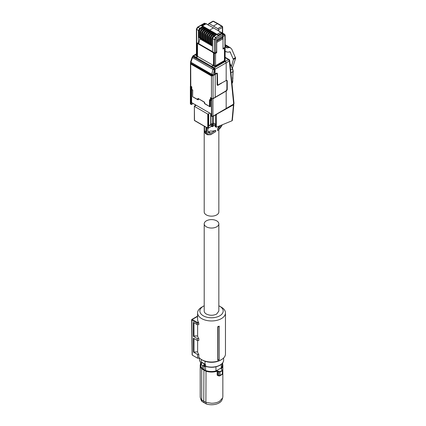 <?xml version="1.0" encoding="UTF-8"?>
<svg xmlns="http://www.w3.org/2000/svg" width="426" height="426" viewBox="0 0 426 426"><rect width="100%" height="100%" fill="white"/><g stroke="black" fill="none" stroke-linecap="round" stroke-linejoin="round"><path stroke-width="0.64" d="M205.05 361.28L205.05 364.193L202.03 362.409L201.322 362.372L201.322 359.453M205.05 364.193L205.588 364.715A0.687 0.394 0 0 0 204.869 364.731L204.768 364.8C204.123 365.652 204.123 366.136 204.768 366.248L204.688 366.424M204.368 366.472L204.768 366.248L204.368 366.472A1.374 0.793 -60 0 1 203.91 366.44A1.374 0.793 -60 0 1 203.628 365.812A1.374 0.793 -60 0 1 204.368 364.294L204.608 364.139L204.869 364.731M201.525 362.872A0.458 0.346 35.8 0 1 201.951 362.601L201.546 363.037A1.374 0.793 -60 0 0 201.04 364.315A1.374 0.793 -60 0 0 201.322 364.944L204.571 366.504L205.673 366.413L205.588 364.715M204.049 366.498L204.049 369.619L202.59 368.756L202.59 365.673M215.966 366.802L215.966 370.961A10.746 6.204 0 0 1 211.525 371.515A10.746 6.204 180 0 1 205.566 370.476L204.049 369.619M205.566 370.476L205.566 366.381M204.368 364.294L204.768 364.8L204.768 366.248M222.122 369.768L221.248 369.14L222.122 369.768L222.159 370.322A13.51 7.796 180 0 1 221.078 371.025A13.51 7.796 180 0 1 219.859 371.648L217.084 370.892A11.108 6.411 180 0 1 211.525 371.754A11.108 6.411 180 0 1 206.024 370.913L201.876 368.517L201.711 368.772A11.316 6.534 180 0 1 200.209 365.524L200.779 363.437L200.784 365.316A10.746 6.204 0 0 0 202.59 368.756M215.966 370.961L221.307 367.878A10.746 6.204 0 0 0 222.271 365.316L222.271 363.437L222.841 365.524A11.316 6.534 180 0 1 221.323 368.794L221.248 369.14M221.307 364.363L221.307 367.878M203.916 369.709L203.766 401.191L205.896 402.378L206.024 370.913M217.084 370.892L217.867 371.27L218.032 370.993M218.964 371.589L218.799 371.861L217.867 371.27L217.867 375.215A0.57 0.33 0 0 0 217.191 375.173L218.128 375.743L218.447 375.54L217.867 375.215L218.447 375.54M219.859 371.648L219.986 371.93L218.799 371.861L218.799 375.679L219.986 375.428L222.324 374.081L222.271 373.677L221.93 374.395L222.324 374.081L222.324 370.583A13.717 7.918 180 0 1 221.222 371.296A13.717 7.918 180 0 1 219.986 371.93L219.986 375.428L219.246 375.94L217.867 375.215M222.271 369.859L222.324 370.583L222.271 369.859M221.398 369.225L221.323 368.794L221.398 369.225M200.784 363.474A11.316 6.534 180 0 0 200.209 365.524L200.209 396.712A11.316 6.534 0 0 0 200.417 397.948A11.316 6.534 0 0 0 201.711 399.961L201.711 368.778L205.896 371.195A11.316 6.534 180 0 0 211.525 372.058A11.316 6.534 180 0 0 217.191 371.179L217.191 375.173M201.711 399.961L203.766 401.191L204.203 402.81L202.206 401.611L201.711 399.961M204.203 402.81L206.269 403.96L205.896 402.378L211.525 403.246C214.629 403.22 217.297 402.581 219.528 401.329L222.638 397.948L222.841 396.712L222.841 365.524A11.316 6.534 180 0 0 222.271 363.474M200.417 397.948L201.019 399.748A10.703 6.177 0 0 0 202.206 401.611M206.269 403.96A10.703 6.177 0 0 0 219.092 402.948A10.703 6.177 0 0 0 222.037 399.748L222.638 397.948M219.225 326.151L219.225 326.508A14.468 8.35 180 0 1 218.005 326.907L217.745 326.646A13.946 8.051 180 0 0 219.225 326.151M219.225 359.501L219.225 359.746A13.946 8.051 0 0 1 217.745 360.242L217.915 359.933A14.292 8.248 -0 0 0 219.225 359.501L219.225 326.508M197.627 340.47L197.627 351.828A13.946 8.051 0 0 0 198.809 354.469L198.809 357.27A13.946 8.051 0 0 0 201.668 359.661A13.946 8.051 0 0 0 221.387 359.661A13.946 8.051 0 0 0 225.471 353.969L225.471 312.908A13.946 8.051 0 0 0 221.387 307.215L219.768 306.283A11.656 6.731 180 0 1 219.768 315.799A11.656 6.731 180 0 1 203.282 315.799A11.656 6.731 180 0 1 203.282 306.283A11.656 6.731 180 0 1 204.208 305.799M203.282 306.283L201.668 307.215A13.946 8.051 0 0 0 197.584 312.908A13.946 8.051 0 0 0 201.668 318.6A13.946 8.051 0 0 0 216.861 320.347A13.946 8.051 0 0 0 225.471 312.908M217.745 360.242L217.745 326.646M217.915 359.933L218.005 326.907M197.584 312.908L197.584 319.441A13.946 8.051 0 0 0 198.564 322.407L198.809 323.206L197.084 323.206L197.318 322.407L198.564 322.407M197.584 316.47L192.174 319.441A0.57 0.33 120 0 0 191.769 320.144L197.084 323.212L197.105 324.607L198.809 324.607L198.809 323.206M197.627 351.828L193.468 352.11L193.361 338.175L197.345 340.47L198.809 340.47L198.809 338.606A13.946 8.051 0 0 1 197.627 335.965L197.627 324.607M202.472 360.13L202.472 360.13A12.801 7.391 0 0 0 202.472 360.13L201.668 359.661L202.472 360.13A12.801 7.391 0 0 0 220.577 360.13L221.387 359.661M197.105 324.607L193.244 322.375L193.351 336.316L197.313 338.606L198.809 338.606M197.627 335.965L193.958 335.965L193.351 336.316M193.958 322.791L193.958 335.965M197.345 340.47L197.313 338.606M193.958 351.828L193.958 338.516M198.809 354.469L197.552 354.469L193.468 352.11M191.769 320.144L192.302 355.135L197.611 358.202L197.552 354.469M197.611 358.202L199.666 358.202M218.842 305.799A11.656 6.731 180 0 1 219.768 306.283L221.387 307.215M192.302 355.135L192.302 354.672M204.208 223.826L204.208 311.039A7.317 4.223 180 0 0 206.354 314.026C209.8 315.666 213.25 315.666 216.701 314.026L218.842 311.039L218.842 223.826A7.317 4.223 180 0 1 216.701 226.813A7.317 4.223 180 0 1 208.729 227.729A7.317 4.223 180 0 1 204.208 223.826A7.317 4.223 180 0 1 206.354 220.838A7.317 4.223 180 0 1 214.326 219.928A7.317 4.223 180 0 1 218.842 223.826M212.462 116.538L212.462 123.854L213.474 123.268L213.474 125.558L215.061 124.637M212.462 123.854L210.854 123.859L212.659 124.52L213.453 124.062L213.474 122.954M213.453 124.062L213.474 125.558M212.659 124.52L212.659 126.421L212.334 126.607L212.659 126.421L211.147 125.92M212.334 126.607L212.015 126.421L212.334 126.607M211.466 114.067L191.609 102.602L191.609 86.861M211.285 98.22L211.12 100.584L210.476 100.206L210.476 97.597L212.42 98.725L210.801 97.937M210.471 100.36L210.471 106.713L209.517 106.351L209.517 99.652L211.12 100.584L211.12 98.124M190.513 86.233L191.641 86.877L191.641 89.487L192.6 90.04L192.616 96.729L197.52 99.423L197.52 98.891L198.165 98.891L198.165 99.801L197.52 99.423L198.335 99.711L198.654 98.614M191.008 104.439L190.369 103.699A0.916 0.527 0 0 0 190.635 104.072L190.635 85.924L190.635 86.68L191.466 86.782L191.466 104.551L193.244 103.545M226.6 80.471L226.6 80.317A0.916 0.527 120 0 0 226.6 80.312L227.239 80.684L227.239 89.657L226.6 90.775L212.941 98.805L211.647 98.811L211.466 98.326L211.466 116.101M215.071 73.783L214.624 73.986M221.611 83.145L217.745 85.376L217.111 85.024L217.111 74.209L216.877 73.687L216.312 73.746L213.064 75.61L213.064 98.55L226.089 90.844L226.888 89.444L226.888 81.025L226.339 80.461M212.185 66.642L212.185 67.249L214.385 68.522L214.385 69.081L214.385 68.522L212.18 67.249L212.18 66.078L212.185 66.642L214.267 67.846A1.145 0.66 -120 0 1 215.077 69.241L215.077 73.629L215.402 73.815L216.738 73.043L216.738 73.607M214.752 73.442L214.427 73.256M213.064 98.55L212.42 98.725M190.635 104.072L191.466 104.551L190.816 104.173L190.816 86.782M211.472 98.704L211.647 116.202L212.941 116.202L233.688 104.077L234.012 103.55L229.657 60.433A1.145 1.145 0 0 0 229.092 59.56L225.12 57.265M216.738 73.043L217.388 73.416L216.738 73.043L217.388 73.416L217.622 85.141L226.6 80.312L227.239 80.684L226.6 80.317M211.962 67.777L212.18 66.328M193.457 56.44L196.28 58.069L193.457 56.727M192.685 56.589L213.815 68.479L214.624 69.88L214.624 74.316L213.005 75.232L211.392 75.226L190.864 63.373L190.614 62.004M190.534 62.989A1.145 0.66 0 0 0 190.475 63.123L190.465 86.132M211.45 98.161L211.45 75.982L212.425 75.796A1.145 0.66 0 0 0 213.064 75.61M217.745 85.376L217.111 85.003L217.745 85.376M214.624 73.368L215.402 73.815M215.194 97.357L215.194 74.401M211.12 97.975L210.476 97.597L211.12 97.975M209.959 100.046L209.517 99.652L209.959 100.046L209.959 106.745L204.73 103.587L204.086 101.931L204.405 102.118L198.17 98.512L204.176 102.139L204.597 103.662L209.842 106.692M197.52 98.891L198.17 98.512M197.845 99.764L192.6 96.739L192.733 89.966L191.775 89.412L191.775 86.803L190.475 86.057M190.688 63.245L190.8 86.238M195.662 57.712L195.662 57.1L193.58 55.897A1.145 0.66 -120 0 0 193.005 55.843A1.145 0.66 -120 0 0 192.77 56.365L192.77 56.546M225.855 108.747L226.179 108.561L225.855 108.747L226.179 108.561L226.179 91.026M233.363 104.264L233.688 104.077L229.337 61.009A1.145 0.73 -5.8 0 0 229.657 60.433M214.267 67.846L225.37 61.435L226.179 62.835L229.337 61.009L228.517 59.613L229.321 59.981M212.18 66.078L213.335 65.402M213.085 65.354L211.472 66.286L196.28 57.515L197.893 56.578L213.49 65.492L213.639 54.469L213.49 52.893L212.398 52.265L212.941 52.036M211.472 66.286L211.472 67.127M196.28 57.515L196.28 58.351M197.893 56.578L197.488 56.253L197.488 44.98M196.636 57.308L197.808 56.44M195.662 57.1L196.636 57.105M192.717 56.567L192.659 56.605A1.145 0.66 60 0 1 193.228 56.658L193.287 56.626M214.624 69.88L213.756 68.511L213.027 69.459L211.392 75.226M213.005 75.232L213.005 74.571L211.392 74.571L190.529 62.249A1.145 1.145 0 0 1 190.587 61.887A1.145 0.309 18.5 0 0 190.944 62.271L192.499 57.611L213.027 69.459A1.145 0.309 -161.5 0 0 214.566 69.912L213.005 74.571A1.145 0.309 -161.5 0 1 211.472 74.119L190.944 62.271A1.145 0.66 -60 0 0 190.864 62.718L190.864 63.373M214.044 53.213L214.044 65.529L213.724 66.094L214.038 65.157L214.038 52.835L214.31 53.367L215.551 53.367L216.706 52.696L216.706 42.43L223.011 38.793L223.011 49.059L224.795 48.026L224.795 60.348L225.12 59.896M197.499 56.078L196.61 56.211L196.94 55.657L196.94 43.335L197.739 43.255M231.35 77.165L230.908 73.107M232.777 77.298L233.102 71.525L231.014 72.803L230.748 71.227M214.038 65.178L213.49 65.492M212.521 51.589L212.398 52.265M212.398 52.078L198.58 44.096L197.488 43.654L197.345 45.065M190.587 61.887L192.147 57.228A1.145 0.309 18.5 0 0 192.499 57.611A1.145 0.66 120 0 1 193.228 56.658L213.815 68.479M213.724 66.094L213.985 66.243A1.337 0.772 0 0 0 215.875 66.243L215.551 65.684L224.465 60.535L225.37 61.435L228.517 59.613L225.12 57.654M197.589 43.612L197.589 43.34M232.324 81.638L232.298 82.149L232.676 81.568L232.617 77.101M232.958 73.064L233.224 71.344A0.458 0.277 2.4 0 1 233.102 71.525L232.521 68.874L230.338 70.221M231.627 84.108L232.639 82.34L232.474 81.909L231.898 82.628M214.044 52.659L213.49 52.893M213.49 54.384L214.038 54.07M214.038 54.24L213.639 54.469M214.038 57.036L213.639 57.27M222.037 37.669L222.867 38.148L222.447 37.903L216.706 41.237M221.962 37.626L222.287 37.813M223.011 36.418L223.011 48.495L224.907 47.398A0.868 0.501 0 0 0 225.162 47.046A0.868 0.501 0 0 0 224.912 46.695L224.907 35.55L223.011 36.418L222.984 36.103L222.601 37.339L216.706 40.742M216.387 52.323L216.706 50.742L216.706 39.634L222.825 36.103L222.825 34.66L222.212 33.601L215.615 37.408L214.315 39.645L212.521 38.59L212.521 51.796L214.315 52.813L215.545 52.808L216.387 52.323L215.545 52.808A0.868 0.501 180 0 1 214.315 52.808A0.868 0.501 0 0 0 215.545 52.808L215.545 39.645L214.315 39.645L214.315 52.813M212.521 46.173L199.874 38.872L198.692 43.66L212.51 51.637L198.692 43.66L198.58 44.096M198.031 43.425L197.488 43.654M198.457 43.676L196.663 42.616A0.868 0.501 0 0 1 196.413 42.259L196.413 42.259A0.868 0.501 0 0 0 196.663 42.616L198.713 43.569M216.222 52.414L216.706 52.696M196.556 42.547A0.879 0.506 0 0 0 196.413 42.824A0.879 0.506 0 0 0 196.674 43.186L196.94 43.335M233.001 73.911L233.001 73.197M233.033 73.102L232.814 72.361M233.07 72.314L233.07 71.6M232.426 81.579L232.474 81.909M232.676 81.568L232.676 80.887L232.676 81.568M232.639 80.77L232.681 80.136L232.708 80.802M232.74 80.045L232.74 79.364L232.74 80.045M232.718 79.284L232.564 78.56M232.772 77.809L232.734 77.516M232.868 77.063L232.868 76.35M232.804 75.966L232.681 75.551M232.931 75.508L232.937 74.795M232.889 74.662L232.745 73.959M232.521 68.874L229.976 63.549M232.639 82.34L232.505 82.048M225.035 47.307A1.145 0.66 180 0 1 225.12 47.563A1.145 0.66 180 0 1 224.795 48.026M222.867 38.148L223.011 38.793M222.825 36.103L216.706 39.634M212.521 51.77L214.315 52.808L212.521 51.77M196.663 28.744L196.663 42.621L198.457 43.649L198.457 30.475L196.663 29.458L197.952 27.211L204.549 23.403A0.868 0.501 -60.9 0 1 204.981 23.355A0.868 0.868 0 0 0 204.123 23.361A0.868 0.501 60 0 1 204.549 23.403L205.694 24.053L205.082 23.696L205.982 23.765L202.355 25.858L201.466 25.784L205.082 23.696M204.208 126.176L204.208 211.93A7.317 4.223 0 0 0 208.729 215.833A7.317 4.223 0 0 0 216.701 214.917A7.317 4.223 0 0 0 218.842 211.93L218.842 129.626M196.28 105.297L194.362 106.228L194.501 120.041M194.501 120.414L208.074 128.253L207.755 128.066L207.755 114.067L194.501 106.415M207.755 114.067L208.399 114.067L209.693 113.039M194.362 106.228L194.362 120.228A0.458 0.458 0 0 0 194.591 120.622L207.851 128.274A0.458 0.458 0 0 0 208.303 128.274L211.147 126.479L211.147 124.706L208.724 126.107L208.724 113.88M210.662 113.598L210.662 124.424L208.724 126.107M210.662 124.424L211.147 124.706M204.485 126.176L204.602 130.425M206.056 127.22L204.602 126.384M211.147 126.479L208.074 128.253L208.399 128.066L207.755 128.066M204.469 126.325L204.469 130.612L206.019 133.934A6.848 3.951 120 0 1 205.875 133.844A6.848 3.951 120 0 1 204.602 130.798L206.056 131.639A6.848 3.951 120 0 0 207.34 134.691A6.848 3.951 120 0 0 207.473 134.776L210.7 134.68L215.705 131.639L215.705 130.335L210.811 133.157L208.825 133.189L207.835 130.984L207.835 128.269M215.705 130.335A7.317 4.223 180 0 1 210.295 131.032L208.016 132.161M215.705 131.639L210.492 134.653M208.713 131.943L210.811 133.157M220.743 125.404L217.526 129.179L217.526 130.548L217.819 130.484L222.42 124.717M222.303 124.765A9.83 5.676 120 0 1 217.526 130.548L218.298 129.887M217.526 129.179L218.794 126.203M213.442 116.069L213.442 122.938L215.061 123.87L215.061 126.447L215.71 126.826L215.455 114.908M216.988 114.024L233.805 104.658L232.346 120.425L232.005 120.787L233.459 105.073L233.139 104.508M216.317 127.214L215.71 126.826L216.355 127.204L232.005 120.787M215.71 115.052L216.775 114.333M212.521 38.59L213.815 36.354L216.807 34.628L218.08 35.374L217.058 34.309L202.355 25.858M203.548 27.275L204.214 27.658M213.692 36.21L212.398 38.452L212.398 45.358L211.908 45.076L211.908 38.17L213.192 35.922L213.692 36.21L216.648 34.719M199.874 37.429L199.874 38.872M203.548 28.052L203.548 27.168L202.829 26.529L199.874 28.233L198.58 30.475L198.58 37.376L199.459 37.664L200.289 37.195M198.457 30.475L199.751 28.233L202.744 26.577M224.907 35.55A0.868 0.501 0 0 0 225.162 35.193L225.162 47.046A0.868 0.501 0 0 1 224.907 47.398L223.011 48.495M232.415 68.197L235.631 58.224L233.421 59.502L231.531 66.286M206.844 29.554L207.19 29.751M211.791 32.408L212.137 32.605M215.093 33.936L215.753 34.325M202.744 26.508L201.466 25.784M215.641 34.389L215.093 34.075M216.648 34.506L216.12 34.202L213.192 35.922M211.349 44.128L211.349 44.698L210.785 44.373M209.698 43.175L209.698 43.745L209.139 43.42M208.053 42.222L208.053 42.792L207.489 42.467M206.402 41.274L206.402 41.844L205.838 41.514M204.757 40.321L204.757 40.891L204.192 40.566M203.106 39.368L203.106 39.938L202.542 39.613M201.455 38.415L201.455 38.984L200.891 38.659M222.995 36.242L223.038 34.991M213.815 36.354L215.615 37.408L216.222 38.473L222.825 34.66A0.868 0.501 0 0 0 223.075 34.304A0.868 0.868 0 0 0 222.654 33.558L224.103 34.373L223.075 34.969M222.984 36.103L223.075 34.304M230.509 47.85L228.81 47.558L225.402 45.47L226.653 45.491L230.509 47.85L231.797 49.23L235.631 58.224M233.421 59.502L230.056 51.818L227.788 52.201L225.12 51.365M222.83 33.952L222.308 33.643M217.058 34.309L220.679 32.216L218.421 30.778L213.49 27.882L209.773 30.028M202.488 25.895L206.115 23.808L213.49 27.882M201.455 29.373L200.369 31.503L201.652 29.261L204.581 27.541L206.653 28.734L206.844 29.953M206.844 29.069L203.862 30.763L202.755 32.664L202.755 39.565L203.585 39.096M204.752 31.274L203.665 33.409L204.949 31.162L207.877 29.442L211.6 31.593L211.791 32.807M211.791 31.929L208.809 33.617L207.702 35.518L207.702 42.424L208.532 41.95M209.698 34.133L208.612 36.263L209.896 34.016L212.824 32.296L214.896 33.494L215.093 34.714M215.093 33.83L212.111 35.523L210.998 37.419L210.998 44.325L211.828 43.857M210.998 44.325L210.258 44.123L210.258 37.216L210.614 37.419L210.614 44.325M212.499 34.314L212.957 33.153L210.46 34.57L209.352 36.471L209.352 43.372L210.178 42.904M209.352 43.372L208.612 43.17L208.612 36.263L208.964 36.466L208.964 43.372M207.702 42.424L206.961 42.217L206.961 35.31L207.318 35.518L207.318 42.424M209.203 32.408L209.661 31.252L207.164 32.669L206.051 34.565L206.051 41.471L206.882 41.002M206.051 41.471L205.316 41.269L205.316 34.362L205.667 34.565L205.667 41.471M207.558 31.46L208.01 30.299L205.513 31.716L204.405 33.611L204.405 40.518L205.236 40.049M204.405 40.518L203.665 40.316L203.665 33.409L204.017 33.611L204.017 40.518M202.755 39.565L202.015 39.362L202.015 32.456L202.371 32.658L202.371 39.565M204.256 29.554L204.714 28.393L202.217 29.809L201.109 31.71L201.109 38.617L201.935 38.143M201.109 38.617L200.369 38.409L200.369 31.503L200.721 31.71L200.721 38.617M225.535 46.668L227.548 47.898L228.81 47.558M227.548 47.898L226.414 47.701L225.732 47.052L225.162 45.231M225.12 51.045L226.121 51.94M217.947 35.262L221.563 33.175L221.925 33.319M217.191 34.421L220.679 32.216L221.232 32.536L220.679 32.216L221.696 33.292L218.08 35.374M218.346 30.821L218.959 31.178M225.295 39.389L225.162 40.129L225.162 39.16M222.388 32.951L222.388 27.424L218.421 29.713L218.421 30.778M218.421 29.713A0.916 0.527 -120 0 0 217.787 28.601L209.198 23.643A0.916 0.527 -120 0 0 208.751 23.606A0.916 0.527 -120 0 0 208.559 24.021L208.559 25.086M206.445 23.728L205.508 23.664A0.868 0.66 91.9 0 0 205.22 23.739L201.599 25.826M208.559 24.889L205.982 23.765M204.714 28.393L204.634 27.994L205.864 28.707L203.298 30.209L203.671 30.427L202.371 32.658L202.755 32.664M208.01 30.299L207.931 29.9L209.161 30.608L206.599 32.115L206.972 32.328L205.667 34.565L206.051 34.565M209.661 31.252L209.576 30.848L210.811 31.561L208.245 33.068L208.618 33.281L207.318 35.518L207.702 35.518M212.957 33.153L212.878 32.754L214.108 33.462L211.546 34.969L211.914 35.188L210.614 37.419L210.998 37.419M213.49 26.034L217.532 23.702L221.754 26.311A0.916 0.527 -120 0 1 222.388 27.424A0.916 0.527 0 0 0 222.654 27.051A0.916 0.916 0 0 0 222.223 26.274A0.916 0.527 -58.3 0 0 221.754 26.311L217.787 28.601M212.718 21.316A0.916 0.527 60 0 1 213.165 21.353A0.916 0.527 -61.7 0 1 213.607 21.3A0.916 0.916 0 0 0 212.718 21.316L208.751 23.606M217.532 23.702L213.165 21.353L209.198 23.643M200.289 32.009A1.257 0.724 120 0 0 200.268 32.222L200.268 36.87A1.257 0.724 120 0 0 200.289 37.067M203.585 33.91A1.257 0.724 120 0 0 203.569 34.128L203.569 38.771A1.257 0.724 120 0 0 203.585 38.968M208.532 41.823A1.257 0.724 -60 0 1 208.511 41.631L208.511 36.982A1.257 0.724 -60 0 1 208.532 36.764M211.828 43.729A1.257 0.724 -60 0 1 211.813 43.532L211.813 38.883A1.257 0.724 -60 0 1 211.828 38.67M210.178 37.717A1.257 0.724 120 0 0 210.162 37.935L210.162 42.579A1.257 0.724 120 0 0 210.178 42.776M206.882 35.816A1.257 0.724 120 0 0 206.866 36.029L206.866 40.678A1.257 0.724 120 0 0 206.882 40.875M205.236 39.922A1.257 0.724 -60 0 1 205.215 39.724L205.215 35.076A1.257 0.724 -60 0 1 205.236 34.863M201.935 38.015A1.257 0.724 -60 0 1 201.919 37.823L201.919 33.175A1.257 0.724 -60 0 1 201.935 32.956M204.869 366.222A0.687 0.394 0 0 1 205.588 366.206A12.088 6.976 0 0 0 220.072 365.061A12.088 6.976 0 0 0 223.613 360.13L223.613 357.984M200.981 363.655L199.437 360.13L201.013 363.57M201.466 362.851L201.466 362.499A12.088 6.976 0 0 1 201.322 362.372M201.322 364.944L201.583 362.702A0.687 0.394 0 0 0 201.466 362.499A0.458 0.309 130.9 0 1 201.509 362.302M204.885 364.06A1.145 0.66 0 0 0 204.608 364.139L201.951 362.601A1.145 0.66 180 0 0 202.03 362.409M205.811 366.349L205.673 366.413C210.87 367.883 215.636 367.5 219.976 365.274C222.345 363.868 223.559 362.153 223.613 360.13M201.876 368.517A11.108 6.411 180 0 1 200.784 363.713M222.271 363.713A11.108 6.411 180 0 1 221.142 368.549M221.323 369.097L221.323 368.794M222.617 364.214L222.617 362.995M197.153 316.374L191.886 319.409A0.57 0.33 -120 0 1 192.174 319.441L197.318 322.407M212.015 124.525L212.015 126.421M210.854 113.71L210.854 123.859M213.453 125.968L212.659 126.421M211.647 98.811L211.743 116.415L212.846 116.415L226.084 108.768M212.941 98.805L212.941 116.202L212.617 116.389M215.077 69.241L226.179 62.835L226.179 80.551M226.888 89.449L227.239 89.657M212.425 75.796L211.61 75.322M216.312 73.746L215.918 73.517M217.388 84.614L217.111 84.454M204.725 102.682L204.73 103.049L204.725 102.682M211.45 75.982L190.8 64.054M215.875 66.243L225.12 60.907L225.109 59.619M196.413 54.933L196.349 54.97A1.337 0.772 0 0 0 196.349 56.062L196.61 56.211M196.413 54.262L193.58 55.897M214.038 65.157L214.31 65.684L213.985 66.243M214.31 53.367L214.31 65.684A0.879 0.506 0 0 0 215.551 65.684L215.551 53.367M196.349 56.062L196.674 55.502L197.589 55.657M196.674 43.186L196.674 55.502A0.879 0.506 180 0 1 196.413 55.14L196.578 54.991M225.12 60.907L224.795 60.348L224.465 60.535L224.465 48.218M232.772 79.305L232.681 78.996M232.969 74.699L233.054 72.894M231.765 84.029L232.66 82.127M232.804 81.249L232.729 80.594M232.718 78.783L232.788 79.103M232.841 75.748L232.915 76.073M232.9 74.167L232.985 74.491M230.908 65.631L230.871 65.194L230.908 65.631M208.399 128.066L208.399 114.067M206.701 127.614L206.701 131.639L206.056 131.639L206.056 127.241M210.811 134.462L207.899 134.483L206.701 131.639M195.172 104.658L195.172 105.723M216.355 127.204L216.355 114.844M216.222 38.473L215.545 39.645M212.995 36.034L211.908 37.946L212.398 38.452M198.58 30.475L199.07 30.757L199.07 37.664M199.874 28.233L200.374 28.521L199.07 30.757L199.459 30.757L199.459 37.664M203.356 26.833L200.374 28.521L200.566 28.861L199.459 30.757M199.751 28.233L197.952 27.211L197.345 27.573M225.162 35.193L224.678 34.32L224.103 34.373L224.715 35.438M235.562 57.563L233.352 58.841M229.481 51.738L230.541 52.345M206.844 29.634L207.121 29.793L206.844 29.65M211.791 32.488L212.068 32.648M203.548 27.168L200.566 28.861M210.178 44.011L210.178 37.105L211.403 34.959L213.937 33.473M206.882 42.105L206.882 35.198L208.106 33.052L210.641 31.567M205.236 41.152L205.236 34.25L206.461 32.104L208.99 30.613M201.935 39.251L201.935 32.344L203.159 30.198L205.694 28.712M225.732 47.052L225.093 47.424M201.652 29.261L202.025 29.474L200.721 31.71L201.109 31.71M204.634 27.994L202.025 29.474L202.217 29.809M206.653 28.734L203.671 30.427L203.862 30.763M204.949 31.162L205.321 31.38L204.017 33.611L204.405 33.611M207.931 29.9L205.321 31.38L205.513 31.716M209.576 30.848L206.972 32.328L207.164 32.669M211.6 31.593L208.618 33.281L208.809 33.617M209.896 34.016L210.268 34.234L208.964 36.466L209.352 36.471M212.878 32.754L210.268 34.234L210.46 34.57M214.896 33.494L211.914 35.188L212.111 35.523M225.514 46.588L225.162 46.791M199.437 360.13L199.437 358.202M222.281 374.39L222.516 370.237L221.248 368.964M200.534 363.133L200.534 363.942M219.001 375.977L218.053 375.514M222.287 374.385L219.587 375.945M222.686 364.427L222.686 362.904M197.179 316.364L197.584 316.364M191.886 319.409A0.57 0.57 0 0 0 191.604 319.915L192.131 354.906M213.458 126.123L212.563 126.629A0.458 0.458 0 0 1 212.111 126.629L211.147 126.075M216.877 73.687L216.254 73.325M217.622 85.141L217.111 84.843M215.173 73.842L214.624 73.522M209.842 99.998L210.801 100.547M192.6 90.04L192.6 96.739M190.369 103.699L190.369 86.302M226.089 108.768L233.597 104.279L234.012 103.555M211.466 116.255L211.743 116.415M196.413 53.873L193.005 55.843M192.659 56.605A1.145 1.145 0 0 0 192.147 57.228M196.413 42.824L196.413 55.14M232.431 82.005L232.804 81.228M232.617 80.503L232.729 78.762M232.687 79.018L232.931 78.23M232.931 78.251L232.788 77.276M232.74 77.537L232.852 75.727M232.804 75.988L232.905 74.151M233.224 71.344L232.66 68.756L229.949 63.33M225.12 47.563L225.12 59.89M222.702 37.898L222.191 37.605M218.842 127.976L218.842 126.181M206.019 133.934L207.473 134.776M216.035 127.166L215.157 126.655M233.379 103.923L233.81 104.642M195.039 104.578L195.039 105.77M196.413 42.259L196.413 29.101L197.526 27.173L204.123 23.361M211.828 44.964L211.828 38.058L213.053 35.912L215.982 34.187M205.508 23.664L204.981 23.355M224.683 34.325L221.195 32.238M226.653 45.491L225.162 44.682M218.783 30.784L221.951 33.095M200.289 38.297L200.289 31.391L201.514 29.245L204.443 27.525M203.585 40.204L203.585 33.297L204.81 31.151L207.739 29.431M208.532 43.058L208.532 36.151L209.757 34.005L212.686 32.285M222.654 33.111L222.654 27.051M218 23.664L222.223 26.274M217.979 23.648L213.607 21.3"/></g></svg>
